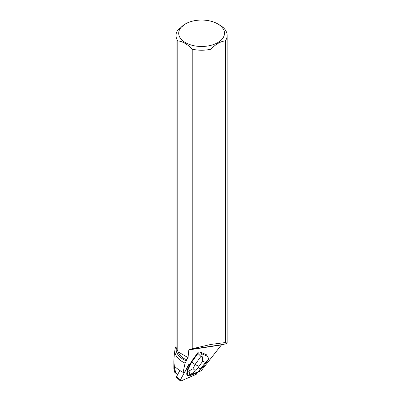 <?xml version="1.0" encoding="UTF-8"?>
<svg xmlns="http://www.w3.org/2000/svg" width="401" height="401" viewBox="0 0 401 401"><rect width="100%" height="100%" fill="white"/><g stroke="black" fill="none" stroke-linecap="round" stroke-linejoin="round"><path stroke-width="0.6" d="M184.405 372.514L180.345 380.068A1.068 0.637 133.3 0 0 180.335 380.92L176.595 377.396A1.068 0.637 -46.7 0 1 176.605 376.539L179.859 370.484M180.335 380.92A1.068 0.637 133.3 0 0 181.016 380.95L195.969 374.439A1.068 0.637 133.3 0 0 196.796 372.905L195.969 374.439L181.016 380.95L180.345 380.068L188.595 364.715L190.059 364.023M187.016 373.151L186.896 373.04A2.561 1.524 133.3 0 0 186.811 374.369L187.016 373.151A2.561 1.524 133.3 0 0 186.931 374.479M217.778 23.92L217.778 23.92A22.887 13.213 180 0 1 220.735 40.511A22.887 13.213 180 0 1 193.202 45.559A22.887 13.213 180 0 1 185.407 23.92A22.887 13.213 180 0 1 217.778 23.92L219.678 25.017A25.574 14.767 180 0 1 227.166 35.458A25.574 14.767 180 0 1 225.402 40.852L225.402 342.544L210.936 344.424L210.936 49.203A25.574 14.767 180 0 1 192.219 49.193L192.219 348.77L190.074 349.487L189.322 349.236L188.806 349.913L221.427 344.925L201.207 370.755L196.69 372.719M188.806 349.913L188.044 357.622L186.495 359.557L186.33 360.955L185.072 363.105L183.107 372.399L184.57 372.529L188.711 364.825A1.068 0.637 -46.7 0 1 190.154 364.118L191.302 361.712L198.174 352.223L197.959 353.431L200.926 356.419L195.081 364.494L198.986 366.374L202.726 361.216L202.189 356.564L200.926 356.419M207.984 357.241L206.505 354.78L199.758 351.893L198.174 352.223M174.981 372.293L174.425 372.003L173.839 368.554L173.839 361.241L174.981 372.293L175.578 372.775L174.37 365.983C175.984 367.943 178.896 370.078 183.107 372.399M176.039 346.424A26.737 15.438 0 0 0 174.926 349.827A26.737 15.438 0 0 0 185.072 363.105M173.833 361.241L174.224 355.311M225.402 342.544L227.166 343.091L226.956 343.477L223.547 344.369L190.074 349.487M176.119 347.116L176.119 349.181A25.474 14.707 0 0 0 186.33 360.955M177.798 351.221L177.798 40.872A25.574 14.767 180 0 1 176.019 35.458L176.019 345.807A25.574 14.767 180 0 0 177.798 351.221L177.979 351.812C179.808 355.882 182.645 358.464 186.495 359.557M221.427 344.925L221.673 344.654M192.219 348.77L210.936 344.424M177.588 374.714L175.578 372.775M176.019 35.458A25.574 14.767 180 0 1 177.788 30.065L185.407 23.92M177.798 40.872C182.605 41.368 187.407 44.145 192.219 49.193M210.936 49.203C215.748 44.14 220.57 41.353 225.402 40.852M177.979 351.812L188.044 357.622M174.425 372.003L177.523 374.83M197.959 353.431L191.698 362.083L191.302 361.712M206.505 354.78L208.194 357.692L208.515 359.276L207.989 360.243L205.427 362.374L201.688 367.537L202.4 367.953M202.189 356.564L201.593 353.737L199.758 351.893M195.112 370.409L193.623 372.614L194.786 373.11L198.425 371.827L200.465 368.74L198.3 367.812L195.112 370.409L193.066 368.709L195.081 364.494L191.698 362.083L187.588 370.684L187.077 370.203L190.019 364.038M186.896 373.04L187.077 370.203M193.066 368.709L188.56 371.196C190.149 372.158 190.139 373.567 188.52 375.421L188.114 375.862L186.786 374.76L186.811 374.369M194.786 373.11L189.397 375.797L188.114 375.862M189.397 375.797L192.921 374.579L198.45 371.817L202.36 367.993M188.56 371.196L187.588 370.684L187.297 375.241M176.605 376.539L180.345 380.068M207.202 356.138L201.593 353.737M201.688 367.537L200.465 368.74M202.726 361.216L205.427 362.374M198.3 367.812L198.986 366.374M188.52 375.421L193.623 372.614M174.926 349.827L174.189 355.582M227.166 343.091L227.166 35.458M207.808 360.484L202.435 367.907"/></g></svg>
